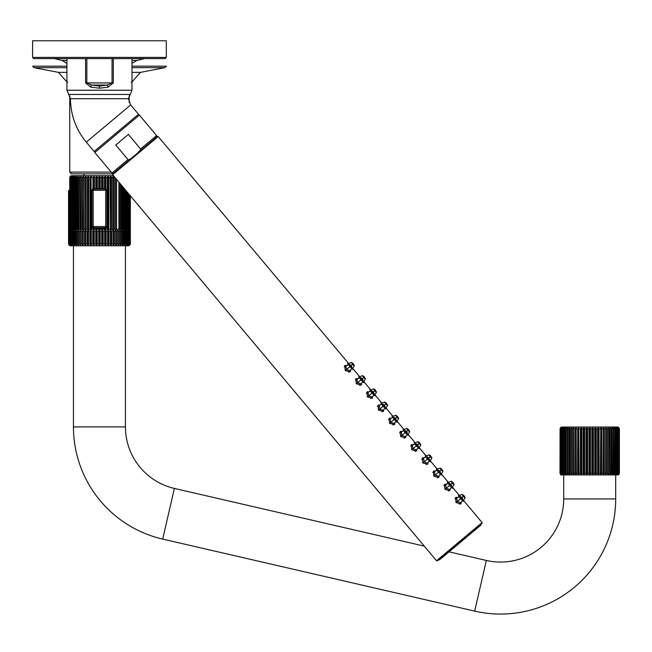 <?xml version="1.0" encoding="UTF-8"?>
<svg xmlns="http://www.w3.org/2000/svg" width="652" height="652" viewBox="0 0 652 652"><rect width="100%" height="100%" fill="white"/><g stroke="black" fill="none" stroke-linecap="round" stroke-linejoin="round"><path stroke-width="0.98" d="M618.512 427.264L619.4 428.812L618.512 427.264L617.623 427.027L561.771 427.027L560.883 427.264L559.995 428.812L560.883 427.264M561.022 427.264L560.215 428.812L560.215 473.376L561.022 474.925L560.068 473.376L560.068 428.812L561.022 427.264M566.262 428.812L567.419 427.264L567.419 474.925L566.262 473.376L566.262 428.812L565.414 428.812L565.74 427.264L564.591 428.812L563.85 428.812L564.282 427.264L563.149 428.812L562.537 428.812L563.075 427.264L561.975 428.812L561.486 428.812L562.122 427.264L561.054 428.812L561.437 427.264L560.215 428.812M568.169 428.812L569.318 427.264L569.318 474.925L568.169 473.376L568.169 428.812L567.207 428.812M588.952 428.812L589.701 427.264L589.701 474.925L588.952 473.376L588.952 428.812L587.525 428.812L586.873 427.264L586.873 474.925L586.05 473.376L586.05 428.812L586.873 427.264M584.078 427.264L584.632 428.812L584.632 473.376L584.078 474.925L583.173 473.376L583.173 428.812L584.078 427.264L584.078 474.925M581.331 427.264L581.788 428.812L581.788 473.376L581.331 474.925L580.361 473.376L580.361 428.812L581.331 427.264L581.331 474.925M578.666 427.264L579.017 473.376L578.666 474.925L577.648 473.376L577.648 428.812L578.666 427.264L578.666 474.925M576.115 427.264L576.352 473.376L576.115 474.925L575.04 473.376L575.04 428.812L576.115 427.264L576.115 474.925M573.687 427.264L573.817 473.376L573.687 474.925L572.578 473.376L572.578 428.812L573.687 427.264L573.687 474.925M571.413 427.264L571.413 474.925L570.28 473.376L570.28 428.812L571.413 427.264L571.413 474.925M566.262 473.376L565.414 473.376L565.74 474.925L564.591 473.376L563.85 473.376L564.282 474.925L563.149 473.376L562.537 473.376L563.075 474.925L561.975 473.376L561.486 473.376L562.122 474.925L560.712 473.376L561.437 474.925L560.418 473.376L560.418 428.812M560.712 473.376L560.712 428.812M561.054 473.376L561.054 428.812M561.486 473.376L561.486 428.812M561.975 473.376L561.975 428.812M562.537 473.376L562.537 428.812M563.149 473.376L563.149 428.812M563.85 473.376L563.85 428.812M564.591 473.376L564.591 428.812M565.414 473.376L565.414 428.812M588.952 473.376L587.525 473.376L587.525 428.812M587.525 473.376L586.873 474.925M619.188 473.376L619.188 428.812L618.373 427.264L619.4 428.812L619.4 473.376L618.512 474.925L619.4 473.376L618.373 474.925L619.188 473.376L617.957 474.925L618.683 473.376L617.273 474.925L617.909 473.376L616.319 474.925L616.857 473.376L615.113 474.925L615.545 473.376L614.803 473.376L613.654 474.925L613.98 473.376L613.133 473.376L611.975 474.925L612.187 473.376L611.226 473.376L610.076 474.925L610.174 473.376L609.115 473.376L607.982 474.925L607.966 473.376L606.816 473.376L605.708 474.925L605.586 473.376L604.355 473.376L603.279 474.925L603.043 473.376L601.747 473.376L600.728 474.925L600.378 473.376L599.033 473.376L598.063 474.925L597.607 473.376L596.221 473.376L595.317 474.925L594.763 473.376L593.344 473.376L592.521 474.925L591.869 473.376L590.443 473.376L590.443 428.812L589.701 427.264M590.443 473.376L589.701 474.925M591.869 473.376L591.869 428.812L592.521 427.264L593.344 428.812L593.344 473.376M618.683 473.376L618.683 428.812L617.957 427.264L618.976 428.812L618.976 473.376M617.909 473.376L617.909 428.812L617.273 427.264L618.341 428.812L618.341 473.376M616.857 473.376L616.857 428.812L616.319 427.264L617.42 428.812L617.42 473.376M615.545 473.376L615.545 428.812L615.113 427.264L616.246 428.812L616.246 473.376M613.98 473.376L613.654 427.264L614.803 428.812L614.803 473.376M612.187 473.376L611.975 427.264L613.133 428.812L613.133 473.376M610.174 473.376L610.076 427.264L611.226 428.812L611.226 473.376M607.966 473.376L607.982 427.264L609.115 428.812L609.115 473.376M605.586 473.376L605.708 427.264L606.816 428.812L606.816 473.376M603.043 473.376L603.279 427.264L604.355 428.812L604.355 473.376M600.378 473.376L600.728 427.264L601.747 428.812L601.747 473.376M597.607 473.376L597.607 428.812L598.063 427.264L599.033 428.812L599.033 473.376M594.763 473.376L594.763 428.812L595.317 427.264L596.221 428.812L596.221 473.376M607.982 474.917L607.982 427.264M605.708 474.925L605.708 427.264M603.279 474.925L603.279 427.264M600.72 474.925L600.728 427.264M598.063 474.925L598.063 427.264M595.317 474.925L595.317 427.264M618.512 474.925L560.883 474.925L559.995 473.376L560.068 428.812M592.521 427.264L592.521 474.925M619.327 473.376L619.327 428.812M584.632 473.385L586.05 473.376M581.788 473.385L583.173 473.376M579.017 473.393L580.361 473.376M576.352 473.385L577.648 473.376M573.817 473.393L575.04 473.376M73.456 245.788L73.456 426.905A115.135 115.135 0 0 0 162.69 539.09L474.664 611.111A115.135 115.135 0 0 0 615.692 498.935L615.692 475.161M449.057 551.837L486.359 560.451A63.138 63.138 0 0 0 563.703 498.935L563.703 475.161M125.453 245.788L125.453 426.905A63.138 63.138 0 0 0 174.386 488.429L424.289 546.123M130.319 195.779L130.319 244.003L129.446 245.551L130.351 244.011L130.351 195.82L130.351 244.003L128.566 245.788L70.334 245.788L68.55 244.003L68.55 190.523L69.748 190.523M130.319 244.003L129.243 245.551L130.025 244.003L128.754 245.551L129.455 244.003L127.988 245.551L128.599 244.003L126.961 245.551L127.474 244.003L126.814 244.003L125.673 245.551L126.089 244.003L125.298 244.003L124.149 245.551L124.45 244.003L123.538 244.003L122.389 245.551L122.584 244.003L121.557 244.003L120.408 245.551L120.498 244.003L119.373 244.003L118.24 245.551L118.216 244.003L117.001 244.003L115.893 245.551L115.763 244.003L114.467 244.003L113.399 245.551L113.146 244.003L111.785 244.003L110.767 245.551L110.416 244.003L108.998 244.003L108.028 245.551L107.572 244.003L106.113 244.003L105.216 245.551L104.654 244.003L103.171 244.003L102.348 245.551L101.696 244.003L100.196 244.003L99.454 245.551L98.713 244.003L97.213 244.003L96.553 245.551L95.73 244.003L94.247 244.003L93.684 245.551L92.788 244.003L91.329 244.003L90.872 245.551L89.903 244.003L88.493 244.003L88.134 245.551L87.115 244.003L85.754 244.003L85.51 245.551L84.434 244.003L83.146 244.003L83.008 245.551L81.899 244.003L80.685 244.003L80.661 245.551L79.528 244.003L78.403 244.003L78.493 245.551L77.344 244.003L76.317 244.003L76.52 245.551L75.363 244.003L74.45 244.003L74.76 245.551L73.603 244.003L72.812 244.003L73.228 245.551L72.095 244.003L71.427 244.003L71.94 245.551L70.832 244.003L70.302 244.003L70.913 245.551L69.846 244.003L70.155 245.551L68.876 244.003L69.666 245.551L68.59 244.003L69.454 245.551L68.55 244.003L68.55 190.523M102.348 245.551L102.348 230.987M101.696 244.003L101.696 230.987M103.171 244.003L103.171 230.987M104.654 244.003L104.654 230.987M105.216 245.551L105.216 230.987M106.113 244.003L106.113 230.987M107.572 244.003L107.572 230.987M108.028 245.551L108.028 230.987M108.998 244.003L108.998 230.987M110.416 244.003L110.416 230.987M110.767 245.551L110.767 230.987M111.785 244.003L111.785 230.987M113.146 244.003L113.146 230.987M113.399 245.551L113.399 230.987M114.467 244.003L114.467 230.987M115.763 244.003L115.763 230.987M115.893 245.551L115.893 230.987M117.001 244.003L117.001 230.987M118.216 244.003L118.216 230.987M118.24 245.551L118.24 230.987M119.373 244.003L119.373 230.987M120.498 244.003L120.498 230.987M121.557 244.003L121.557 230.987M122.584 244.003L122.584 230.987M123.538 244.003L123.538 230.987M124.45 244.003L124.45 230.987M125.298 244.003L125.298 230.987M126.089 244.003L126.089 230.987M126.814 244.003L126.814 230.987M127.474 244.003L127.474 230.987M128.069 244.003L128.069 230.849M128.599 244.003L128.599 230.506M129.063 244.003L129.063 229.781M129.455 244.003L129.455 194.752M129.772 244.003L129.772 195.135M130.025 244.003L130.025 195.437M130.204 244.003L130.204 195.649M100.196 244.003L100.196 230.987M99.454 245.551L99.454 230.987L71.524 230.987L70.636 230.751L69.748 229.211L70.636 230.751L71.524 230.987M98.713 244.003L98.713 230.987M97.213 244.003L97.213 230.987M96.553 245.551L96.553 230.987M95.73 244.003L95.73 230.987M94.247 244.003L94.247 230.987M93.684 245.551L93.684 230.987M92.788 244.003L92.788 230.987M91.329 244.003L91.329 230.987M90.872 245.551L90.872 230.987M89.903 244.003L89.903 230.987M88.493 244.003L88.493 230.987M88.134 245.551L88.134 230.987M87.115 244.003L87.115 230.987M85.754 244.003L85.754 230.987M85.51 245.551L85.51 230.987M84.434 244.003L84.434 230.987M83.146 244.003L83.146 230.987M83.008 245.551L83.008 230.987M81.899 244.003L81.899 230.987M80.685 244.003L80.685 230.987M80.661 245.551L80.661 230.987M79.528 244.003L79.528 230.987M78.403 244.003L78.403 230.987M77.344 244.003L77.344 230.987M76.317 244.003L76.317 230.987M75.363 244.003L75.363 230.987M74.45 244.003L74.45 230.987M73.603 244.003L73.603 230.987M72.812 244.003L72.812 230.987M72.095 244.003L72.095 230.987M71.427 244.003L71.427 230.987M70.832 244.003L70.832 230.849M70.302 244.003L70.302 230.506M69.846 244.003L69.846 229.781M69.446 244.003L69.446 190.523M69.128 244.003L69.128 190.523M68.876 244.003L68.876 190.523M68.696 244.003L68.696 190.523M68.59 244.003L68.59 190.523M91.541 227.654L91.549 190.4L92.926 188.664L92.926 177.507L93.831 175.958L94.385 177.507L95.803 177.507L96.626 175.958L97.278 177.507L98.713 177.507L99.454 175.958L100.196 177.507L101.622 177.507L102.274 175.958L103.106 177.507L104.516 177.507L105.07 175.958L105.974 177.507L107.36 177.507L107.816 175.958L108.786 177.507L110.131 177.507L110.481 175.958L111.508 177.507L112.796 177.507L113.22 176.064M111.508 177.507L111.508 229.211L110.481 230.751L110.661 176.064M108.786 177.507L108.786 229.211L107.816 230.751L107.987 176.064M105.974 177.507L105.974 188.664L105.07 188.624L105.192 176.04M105.07 188.624L102.274 188.624L102.38 176.032M102.274 188.624L99.454 188.624L99.528 176.016M128.811 230.27L129.088 229.211L128.134 230.751L128.729 229.211L127.719 230.751L128.094 229.211L127.026 230.751L127.662 229.211L127.181 229.211L126.072 230.751L126.61 229.211L125.999 229.211L124.866 230.751L125.298 229.211L124.565 229.211L123.415 230.751L123.733 229.211L122.886 229.211L121.859 230.694M116.569 179.398L116.569 229.211L115.461 230.751L115.339 229.211L114.108 229.211L113.008 230.694M105.974 188.664L107.36 190.4L107.36 177.507L107.36 226.415L105.974 228.151L103.106 228.2L102.274 230.751L101.622 229.211L100.196 229.211L99.381 230.702M103.106 228.2L102.274 228.2L102.225 230.71M105.575 228.2L105.974 229.211L105.07 230.751L104.516 229.211L103.106 229.211M107.36 190.4L107.36 229.211L107.808 230.743M110.131 177.507L110.457 230.71M115.461 178.077L115.453 230.727M118.868 182.136L118.868 229.211L117.735 230.751L117.719 229.211L116.569 229.211M120.979 184.655L120.979 229.211L119.829 230.751L119.927 229.211L118.868 229.211M99.454 188.624L96.626 188.624L96.643 175.975M70.066 176.488L70.636 175.958L69.821 177.507L70.775 175.958L70.171 177.507L71.19 175.958L70.815 177.507L71.875 175.958L71.247 177.507L71.728 177.507L72.828 175.958L72.29 177.507L72.91 177.507L74.035 175.958L73.603 177.507L74.344 177.507L75.493 175.958L75.167 177.507L76.023 177.507L77.172 175.958L76.96 177.507L77.922 177.507L79.071 175.958L78.974 177.507L80.033 177.507L81.174 175.958L81.182 177.507L82.331 177.507L83.44 175.958L83.57 177.507L84.793 177.507L85.868 175.958L86.105 177.507L87.401 177.507L88.427 175.958L88.77 177.507L90.123 177.507L91.084 175.958L91.541 177.507L92.926 177.507M107.352 190.4L107.352 226.415L107.352 190.4A1.785 1.785 0 0 0 107.295 189.936M102.274 228.2L92.926 228.151L91.549 226.415A1.785 1.785 0 0 0 91.606 226.88M107.36 226.415L107.36 227.687M69.968 177.507L69.968 229.211L70.636 230.669M70.465 177.507L70.465 229.211L71.011 230.653M71.247 177.507L71.247 229.211L71.704 230.661M72.29 177.507L72.641 230.653M73.603 177.507L73.839 230.653M75.167 177.507L75.29 230.653M76.96 177.507L76.977 230.653M78.974 177.507L78.876 230.653M81.174 175.958L80.97 230.653M83.57 177.507L83.252 230.653M86.105 177.507L86.105 229.211L85.681 230.653M88.762 229.439L88.248 230.653M94.385 228.2L93.831 230.751L92.926 229.211L91.541 229.211L90.921 230.653M93.831 228.2L93.749 230.71M97.278 228.2L96.553 230.71M91.606 189.936A1.785 1.785 0 0 0 91.549 190.4L91.541 229.211M93.334 188.624L96.626 188.624M112.763 173.88L71.174 173.848M71.524 175.722L113.489 175.722M112.983 176.089L114.108 177.507L114.108 229.211M128.941 194.133L128.941 229.211M128.729 193.888L128.729 229.211M117.719 229.39L117.719 229.797M117.727 230.596L117.719 229.211M113.032 175.958L113.032 230.751L112.796 229.211L111.508 229.211M127.385 230.987L99.454 230.987M121.728 230.751L121.94 229.211L120.979 229.211M129.088 194.312L129.088 229.211M129.153 194.394L129.153 229.211M98.713 177.507L98.713 188.624M107.295 226.88A1.785 1.785 0 0 0 107.352 226.415M93.334 228.2L92.926 229.211M112.796 177.507L112.796 229.211M115.339 177.923L115.339 229.211M119.927 183.399L119.927 229.211M121.94 185.796L121.94 229.211M122.886 186.92L122.886 229.211M123.733 187.939L123.733 229.211M124.565 188.917L124.565 229.211M125.298 189.797L125.298 229.211M125.999 190.629L125.999 229.211M126.61 191.362L126.61 229.211M127.181 192.038L127.181 229.211M127.662 192.609L127.662 229.211M128.094 193.122L128.094 229.211M128.436 193.538L128.436 229.211M105.07 228.2L105.07 230.751M104.516 228.2L104.516 229.211M101.622 228.2L101.622 229.211M100.196 228.2L100.196 229.211M99.454 228.2L99.454 230.751L98.713 229.211L97.278 229.211M98.713 228.2L98.713 229.211M85.868 175.958L85.917 230.621M83.44 175.958L83.497 230.441M80.033 177.507L80.033 229.211L81.174 230.596M69.764 229.439L69.748 177.507M70.775 230.751L69.748 229.211M71.19 230.751L69.968 229.211M71.875 230.751L70.465 229.211M72.828 230.751L71.247 229.211M74.035 230.751L72.91 229.211L72.29 229.211M75.493 230.751L74.344 229.211L73.603 229.211M77.172 230.751L76.023 229.211L75.167 229.211M79.071 230.751L77.922 229.211L76.96 229.211M83.44 230.751L82.331 229.211L81.182 229.211L81.182 177.507M85.868 230.751L84.793 229.211L83.57 229.211M88.427 175.958L88.427 230.751L87.401 229.211L86.105 229.211M91.084 175.958L91.084 230.751L90.123 229.211L88.77 229.211L88.77 177.507M96.626 228.2L96.626 230.751L95.803 229.211L94.385 229.211M69.821 177.507L69.821 229.211M70.171 177.507L70.171 229.211M70.815 177.507L70.815 229.211M71.728 177.507L71.728 229.211M72.91 177.507L72.91 229.211M74.344 177.507L74.344 229.211M76.023 177.507L76.023 229.211M77.922 177.507L77.922 229.211M82.331 177.507L82.331 229.211M84.793 177.507L84.793 229.211M87.401 177.507L87.401 229.211M90.123 177.507L90.123 229.211M95.803 228.2L95.803 229.211M93.831 175.958L93.831 188.624M94.385 177.507L94.385 188.624M95.803 177.507L95.803 188.624M97.278 177.507L97.278 188.624M104.516 177.507L104.516 188.624M103.106 177.507L103.106 188.624M101.622 177.507L101.622 188.624M100.196 177.507L100.196 188.624M92.022 190.286A1.19 1.19 0 0 1 93.212 189.096L105.689 189.096L105.689 227.719L93.212 227.719A1.19 1.19 0 0 1 92.022 226.529L92.022 190.286L106.879 190.286L106.879 226.529L92.022 226.529M93.212 227.719L93.212 189.096M105.689 227.719A1.19 1.19 0 0 0 106.879 226.529M105.689 189.096A1.19 1.19 0 0 1 106.879 190.286M352.675 368.47L353.042 369.431L351.42 368.69M348.144 364.786L347.695 363.058L348.575 363.588M350.597 369.986L350.189 371.827L345.234 370.556L344.843 365.454L346.725 365.373M363.751 381.673L364.118 382.634L362.496 381.893M359.219 377.989L358.771 376.261L359.651 376.791M361.673 383.189L361.265 385.03L356.31 383.759L355.919 378.657L357.801 378.576M374.827 394.876L375.193 395.837L373.572 395.088M370.295 391.192L369.847 389.464L370.727 389.994M372.748 396.383L372.341 398.233L367.386 396.954L366.994 391.86L368.877 391.779M385.902 408.079L386.269 409.04L384.647 408.291M381.379 404.387L380.923 402.667L381.803 403.197M383.824 409.586L383.417 411.428L378.462 410.157L378.07 405.055L379.961 404.973M396.978 421.282L397.345 422.235L395.731 421.494M392.455 417.59L391.999 415.87L392.887 416.392M394.908 422.789L394.501 424.631L389.537 423.36L389.146 418.258L391.037 418.176M408.062 434.476L408.421 435.438L406.807 434.697M403.531 430.793L403.075 429.065L403.963 429.595M405.984 435.992L405.577 437.834L400.621 436.563L400.23 431.461L402.113 431.379M419.138 447.679L419.505 448.641L417.883 447.9M414.607 443.996L414.159 442.268L415.039 442.798M417.06 449.187L416.652 451.037L411.697 449.766L411.306 444.664L413.189 444.582M430.214 460.882L430.581 461.844L428.959 461.094M425.683 457.199L425.234 455.471L426.115 456.001M428.136 462.39L427.728 464.232L422.773 462.961L422.382 457.859L424.265 457.777M441.29 474.086L441.657 475.047L440.035 474.297M436.758 470.394L436.31 468.674L437.19 469.195M439.212 475.593L438.804 477.435L433.849 476.164L433.458 471.062L435.34 470.98M452.366 487.28L452.732 488.242L451.111 487.5M447.842 483.597L447.386 481.869L448.266 482.398M450.287 488.796L449.88 490.638L444.925 489.367L444.534 484.265L446.424 484.183M463.442 500.483L463.808 501.445L462.186 500.703M458.918 496.8L458.462 495.072L459.342 495.601M461.363 501.999L460.956 503.841L456.001 502.57L455.609 497.468L457.5 497.386M436.571 560.761L482.097 522.562L482.024 523.401L437.411 560.834L436.571 560.761L112.666 174.736L158.183 136.545L157.344 136.472L135.045 155.184C130.954 158.786 128.599 160.245 127.971 159.569L115.746 145.005L122.054 139.707L128.362 134.418L140.587 148.982C141.142 149.724 139.3 151.786 135.045 155.184L112.739 173.905L112.666 174.736M129.976 159.121L130.539 158.762M133.383 156.57L134.1 155.983M137.499 153.106L140.384 150.074M116.325 132.878L94.132 151.5L86.3 142.16L130.677 104.923L138.517 114.263L116.325 132.878M86.846 58.599L86.846 82.926L91.524 85.021L99.454 86.105L107.376 85.021L112.054 82.926L85.575 82.926L90.726 87.123L99.454 88.207L108.175 87.123L113.326 82.926L113.326 58.599M99.454 58.599L33.79 58.599L32.6 57.417L166.301 57.417L165.111 58.599L99.454 58.599M32.6 57.417L32.6 40.774L166.301 40.774L166.301 57.417M90.726 87.123A2.975 0.766 105.6 0 1 91.524 85.021L107.376 85.021A2.975 0.766 74.4 0 1 108.175 87.123M438.78 559.685A0.595 0.595 0 0 0 439.611 559.758L480.581 525.382A0.595 0.595 0 0 0 480.654 524.542M351.469 362.43L353.302 363.783L352.879 364.142L353.392 363.889M348.559 364.615L348.347 363.677L347.793 363.987M354.395 365.593L352.536 368.69L351.664 368.307M352.602 364.378L352.626 364.354C354.655 366.383 354.794 366.261 353.058 363.995C351.118 361.884 350.98 362.007 352.626 364.354L351.281 365.479C349.325 364.101 348.836 364.509 349.782 366.742C351.811 368.054 352.3 367.638 351.249 365.503L349.016 364.427L349.562 366.921L351.925 367.891L351.933 367.157M353.001 364.036L353.783 364.696L353.237 363.84M351.281 365.479L351.925 367.891L350.116 370.711L346.481 369.505L345.927 365.715L349.741 364.549M351.004 365.715L350.002 365.202L350.23 366.367L351.004 365.715L351.33 366.791L350.23 366.367M363.759 376.285L364.378 376.986L363.702 377.549C365.731 379.586 365.87 379.464 364.134 377.19C362.194 375.087 362.056 375.202 363.702 377.549L362.357 378.682C360.409 377.304 359.912 377.712 360.858 379.945C362.887 381.257 363.376 380.841 362.333 378.706L360.091 377.63L360.637 380.124L363.001 381.094L363.009 380.36M359.635 377.818L359.415 376.889L362.569 375.625L364.468 377.092M359.415 376.889L358.869 377.19M365.47 378.796L363.612 381.893L362.74 381.51M364.077 377.239L364.859 377.899L364.313 377.035M362.357 378.682L363.001 381.094L361.192 383.914L357.557 382.708L357.003 378.918L360.817 377.752M362.08 378.91L361.078 378.404L361.306 379.562L362.08 378.91L362.406 379.994L361.306 379.562M374.835 389.488L375.454 390.189L374.778 390.752C376.807 392.789 376.946 392.667 375.21 390.393C373.27 388.282 373.131 388.405 374.778 390.752L373.441 391.885L371.175 390.825L371.713 393.327L374.077 394.297L374.085 393.563M370.711 391.021L370.491 390.092L373.645 388.828L375.552 390.295M370.491 390.092L369.945 390.393M376.546 391.991L374.688 395.096L373.816 394.713M375.161 390.434L374.639 389.554L375.397 390.238M373.409 391.909C371.485 390.499 370.996 390.915 371.933 393.14C373.963 394.452 374.452 394.044 373.409 391.909L374.077 394.297L372.268 397.117L368.633 395.911L368.078 392.121L371.893 390.955M373.164 392.113L372.153 391.607L372.382 392.765L373.164 392.113L373.49 393.189L372.382 392.765M386.53 403.392L385.854 403.955C387.883 405.984 388.03 405.87 386.286 403.596C384.354 401.485 384.207 401.608 385.854 403.955L384.517 405.079L382.251 404.028L382.789 406.53L385.161 407.5L385.161 406.767M381.795 404.216L381.567 403.286L384.721 402.023L386.628 403.498M381.567 403.286L381.021 403.596M385.373 408.78L385.772 408.291L384.892 407.916M386.237 403.637L385.715 402.757L386.473 403.441M384.484 405.104C382.561 403.702 382.072 404.118 383.009 406.343C385.039 407.655 385.536 407.247 384.484 405.104L385.161 407.5L383.352 410.32L379.708 409.114L379.154 405.324L382.968 404.15M384.24 405.316L383.229 404.802L383.457 405.968L384.24 405.316L384.566 406.392L383.457 405.968M395.78 415.234L397.614 416.587L397.182 416.946L397.704 416.693M392.871 417.419L392.643 416.489L395.797 415.226M396.449 421.983L396.848 421.494L395.968 421.119M396.905 417.182L396.938 417.158C398.959 419.187 399.105 419.065 397.361 416.799C395.43 414.688 395.283 414.811 396.938 417.158L395.593 418.282L393.327 417.231L393.865 419.733L396.237 420.695L396.237 419.961M397.312 416.84L396.791 415.96L397.549 416.644M395.56 418.307C393.637 416.905 393.148 417.321 394.085 419.546C396.123 420.858 396.612 420.442 395.56 418.307L396.237 420.695L394.427 423.523L390.792 422.317L390.23 418.519L394.044 417.353M395.316 418.519L394.313 418.005L394.533 419.171L395.316 418.519L395.642 419.595L394.533 419.171M408.07 429.089L408.69 429.79L408.013 430.361C410.035 432.39 410.181 432.268 408.437 429.994C406.506 427.891 406.359 428.005 408.013 430.361L406.669 431.485L404.403 430.434L404.949 432.928L407.313 433.898L407.313 433.164M406.856 428.437L408.78 429.896M403.947 430.622L403.735 429.684L406.872 428.429M409.782 431.6L407.924 434.697L407.044 434.313M408.388 430.043L407.867 429.155L408.625 429.839M406.636 431.51C404.713 430.108 404.224 430.516 405.161 432.749C407.198 434.061 407.687 433.645 406.636 431.51L407.313 433.898L405.503 436.718L401.868 435.512L401.306 431.722L405.128 430.556M406.392 431.714L405.389 431.208L405.617 432.366L406.392 431.714L406.718 432.798L405.617 432.366M415.022 443.825L414.811 442.887L417.948 441.632L419.766 442.993L419.342 443.352L419.855 443.099M418.608 448.38L419 447.9L418.119 447.517M419.089 443.556C421.111 445.593 421.257 445.471 419.521 443.197C417.582 441.094 417.443 441.208 419.089 443.556L417.745 444.688C415.789 443.311 415.3 443.719 416.245 445.944C418.274 447.264 418.763 446.848 417.712 444.713L415.479 443.637L416.025 446.131L418.388 447.101L418.397 446.367M419.464 443.246L418.943 442.358L419.701 443.042M417.745 444.688L418.388 447.101L416.579 449.921L412.944 448.715L412.39 444.925L416.204 443.759M417.467 444.917L416.465 444.411L416.693 445.569L417.467 444.917L417.793 445.992L416.693 445.569M430.222 455.495L430.842 456.188L430.418 456.547L430.842 456.196L430.165 456.759C432.194 458.788 432.333 458.674 430.597 456.4C428.657 454.289 428.519 454.411 430.165 456.759L430.418 456.547M431.934 457.997L430.842 456.188L429.024 454.835L429.888 455.169M426.098 457.019L425.886 456.09L425.332 456.4M429.684 461.583L430.076 461.103L429.203 460.719M430.54 456.441L431.322 457.109L430.776 456.245M428.788 457.916C426.873 456.506 426.375 456.922 427.321 459.147C429.35 460.459 429.839 460.051 428.788 457.916L429.464 460.304L427.655 463.124L424.02 461.918L423.588 458.063L426.555 456.832L427.101 459.334L429.464 460.304L429.472 459.57M428.543 458.12L427.541 457.614L427.769 458.772L428.543 458.12L428.869 459.195L427.769 458.772M427.28 456.954L428.82 457.883L430.165 456.759M441.298 468.69L441.917 469.391L441.241 469.962C443.27 471.991 443.409 471.869 441.673 469.603C439.733 467.492 439.595 467.614 441.241 469.962L439.896 471.086L437.631 470.035L438.177 472.537L440.54 473.499L440.548 472.773M437.174 470.222L436.962 469.293L436.408 469.603M440.76 474.786L441.151 474.297L440.279 473.922M441.616 469.644L442.398 470.312L441.852 469.448M439.872 471.111C437.948 469.709 437.451 470.125 438.397 472.35C440.426 473.662 440.915 473.254 439.872 471.111L440.54 473.499L438.731 476.327L435.096 475.121L434.542 471.331L438.356 470.157M439.619 471.323L438.617 470.809L438.845 471.975L439.619 471.323L439.945 472.398L438.845 471.975M448.25 483.425L448.038 482.488L447.484 482.798M451.836 487.989L452.227 487.5L451.355 487.117M452.292 483.189L452.317 483.165C454.346 485.194 454.485 485.072 452.749 482.798C450.817 480.695 450.671 480.817 452.317 483.165L450.98 484.289L448.715 483.238L449.252 485.732L451.616 486.702L451.624 485.968M452.7 482.847L452.178 481.967L452.936 482.651M450.948 484.314C449.024 482.912 448.535 483.319 449.472 485.553C451.502 486.865 451.999 486.449 450.948 484.314L451.616 486.702L449.807 489.522L446.172 488.315L445.618 484.526L449.432 483.36M450.703 484.517L449.693 484.012L449.921 485.178L450.703 484.517L451.029 485.601L449.921 485.178M463.45 495.096L464.077 495.797L463.401 496.359C465.422 498.397 465.569 498.275 463.825 496.001C461.893 493.898 461.746 494.012 463.401 496.359L462.056 497.492L459.79 496.441L460.328 498.935L462.7 499.905L462.7 499.171M459.334 496.628L459.114 495.691L462.26 494.436L464.167 495.903M462.912 501.184L463.311 500.703L462.431 500.32M463.776 496.05L463.254 495.161L464.012 495.846M462.023 497.517C460.1 496.115 459.611 496.522 460.548 498.756C462.578 500.068 463.075 499.652 462.023 497.517L462.7 499.905L460.891 502.725L457.248 501.518L456.693 497.729L460.508 496.563M461.779 497.721L460.768 497.215L460.997 498.372L461.779 497.721L462.105 498.796L460.997 498.372M586.05 428.812L584.632 428.812M583.173 428.812L581.788 428.812M580.361 428.812L579.017 428.812M577.648 428.812L576.352 428.812M575.04 428.812L573.817 428.812M572.578 428.812L571.429 428.812M570.28 428.812L569.22 428.812M568.169 473.376L567.207 473.376M570.28 473.376L569.22 473.376M572.578 473.376L571.429 473.376M591.869 428.812L590.443 428.812M617.909 428.812L617.42 428.812M616.857 428.812L616.246 428.812M615.545 428.812L614.803 428.812M613.98 428.812L613.133 428.812M612.187 428.812L611.226 428.812M610.174 428.812L609.115 428.812M607.966 428.812L606.816 428.812M605.586 428.812L604.355 428.812M603.043 428.812L601.747 428.812M600.378 428.812L599.033 428.812M597.607 428.812L596.221 428.812M594.763 428.812L593.344 428.812M563.703 498.935L615.692 498.935M66.92 80.848L65.917 80.848L67.678 82.372M131.989 72.356L140.465 72.356L132.992 80.848L131.989 80.848M66.92 72.356L58.444 72.356L65.917 80.848M66.92 67.653L33.928 67.653L32.6 66.17L66.92 66.17M140.465 72.356L164.972 67.653L131.989 67.653M164.972 67.653L166.301 66.17L131.989 66.17M125.453 426.905L73.456 426.905M174.386 488.429L162.69 539.09M486.359 560.451L474.664 611.111M66.92 63.366L62.038 60.44L66.92 60.44M131.989 63.366L136.863 60.44L131.989 60.44M111.223 172.104L69.74 172.104L69.74 95.836M114.108 177.507L114.988 177.507M107.36 229.211L105.974 229.211M110.131 229.211L108.786 229.211M80.033 229.211L78.974 229.211M140.587 148.982L156.586 135.559L139.398 115.078L117.091 133.79L94.784 152.511L111.973 172.992L127.971 159.569M68.696 94.467L66.92 90.229L131.989 90.229L130.204 94.467L68.696 94.467L70.481 98.713L128.42 98.713L130.677 104.923M113.326 82.926L112.054 82.926L112.054 58.599M99.454 86.105L99.454 88.207M85.575 58.599L85.575 82.926M345.234 370.556L349.782 366.742M356.31 383.759L360.858 379.945M367.386 396.954L371.933 393.14M378.462 410.157L383.009 406.343M389.537 423.36L394.085 419.546M400.621 436.563L405.161 432.749M411.697 449.766L416.245 445.944M422.773 462.961L427.321 459.147M433.849 476.164L438.397 472.35M444.925 489.367L449.472 485.553M456.001 502.57L460.548 498.756M132.992 80.848L131.223 82.372M58.444 72.356L33.928 67.653M136.863 60.44L144.516 58.599M62.038 60.44L54.385 58.599M69.74 172.104L71.524 173.88M129.161 102.429L129.161 95.836M84.002 175.722L84.002 173.88M482.097 522.562L463.499 500.402M459.44 495.561L452.423 487.199M448.364 482.366L441.339 473.996M437.288 469.163L430.263 460.793M426.204 455.96L419.187 447.598M415.128 442.757L408.111 434.395M404.053 429.562L397.035 421.192M392.977 416.359L385.96 407.989M381.901 403.156L374.884 394.794M370.825 389.953L363.8 381.591M359.749 376.75L352.724 368.388M348.665 363.555L158.183 136.545M111.973 172.992L113.644 173.139M156.586 135.559L156.439 137.238M139.398 115.078L137.719 114.931M130.204 94.467L128.42 98.713M70.481 98.713C70.652 115.054 75.925 129.536 86.3 142.16M131.989 58.599L131.989 90.229M66.92 58.599L66.92 90.229M94.784 152.511L94.931 150.832M352.683 363.082L354.329 365.805M352.536 368.69L352.145 369.179M348.347 363.677L351.493 362.422M345.927 365.715L344.142 366.848M350.116 370.711L348.698 372.268M363.612 381.893L363.221 382.382M365.405 379.008L364.378 376.986M357.003 378.918L355.218 380.051M361.192 383.914L359.774 385.471M374.688 395.096L374.297 395.577M376.481 392.211L375.454 390.189M368.078 392.121L366.302 393.254M372.268 397.117L370.849 398.674M387.622 405.194L385.911 402.692M385.772 408.282L387.557 405.405M379.154 405.324L377.378 406.449M383.352 410.32L381.925 411.877M398.698 418.397L396.986 415.886M392.643 416.489L392.096 416.791M396.848 421.485L398.641 418.608M390.23 418.519L388.453 419.652M394.427 423.523L393.001 425.071M403.727 429.692L403.172 429.994M407.924 434.697L407.524 435.186M409.709 431.811L408.69 429.79M401.306 431.722L399.529 432.855M405.503 436.718L404.077 438.274M420.858 444.803L419.146 442.292M414.802 442.895L414.256 443.197M419.008 447.891L420.793 445.014M412.39 444.925L410.605 446.058M416.579 449.921L415.153 451.477M430.084 461.094L431.868 458.217M425.886 456.09L429.032 454.827M423.466 458.128L421.681 459.261M427.655 463.124L426.237 464.68M443.01 471.2L442.007 469.505M441.159 474.289L442.944 471.412M441.917 469.391L440.108 468.03L436.962 469.293M434.542 471.331L432.765 472.456M438.731 476.327L437.313 477.883M452.374 481.893L453.091 482.7M454.085 484.403L452.993 482.594L451.184 481.233L448.038 482.488M452.235 487.492L454.02 484.615M445.618 484.526L443.841 485.658M449.807 489.522L448.389 491.078M465.161 497.606L464.077 495.797M459.106 495.699L458.56 496.001M463.311 500.695L465.096 497.818M456.693 497.729L454.917 498.861M460.891 502.725L459.464 504.281"/></g></svg>
